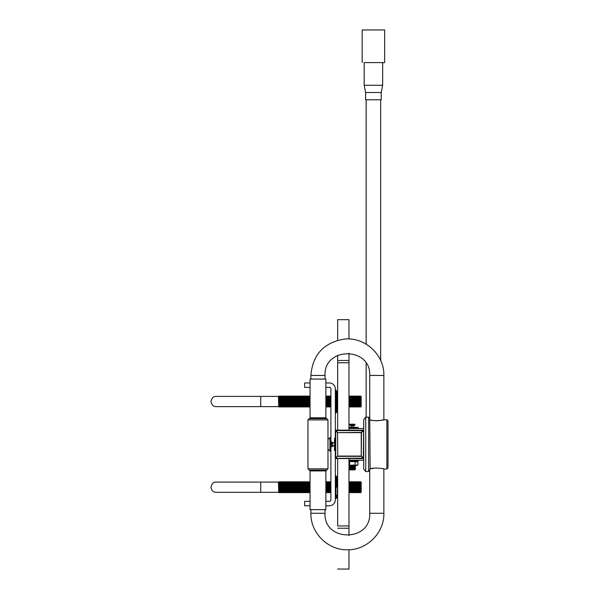 <?xml version="1.0" encoding="UTF-8"?>
<svg xmlns="http://www.w3.org/2000/svg" width="599" height="599" viewBox="0 0 599 599"><rect width="100%" height="100%" fill="white"/><g stroke="black" fill="none" stroke-linecap="round" stroke-linejoin="round"><path stroke-width="0.9" d="M310.057 417.803L310.057 379.07L325.871 379.07L325.871 417.803L326.68 418.611L309.249 418.611L310.057 417.803L325.871 417.803M327.975 468.822L307.953 468.822L309.249 470.118L326.68 470.118L327.975 468.822L327.975 419.906L326.68 418.611M326.68 470.118L325.871 470.926L325.871 509.652L310.057 509.652L310.057 470.926L325.871 470.926M363.705 430.179L363.705 458.549L335.335 458.549L335.335 430.179L363.705 430.179L363.705 419.697L365.734 417.159L365.734 471.57L363.705 469.032L363.705 458.549M335.373 458.145L337.537 456.094L335.74 458.407L363.668 458.145L363.668 430.584L363.301 458.512L335.74 458.512L335.74 430.217L335.74 458.512M365.734 471.57L368.632 471.57L368.632 417.159L365.734 417.159M369.755 419.135L370.122 468.92C372.226 467.377 384.311 468.373 383.869 469.032C384.326 468.381 372.241 467.377 370.122 468.92L369.823 469.474M386.872 419.697L388.002 420.835L388.002 467.894L386.872 469.032L386.872 419.697L382.941 419.951M370.122 419.809C372.226 421.344 384.311 420.348 383.869 419.697C384.326 420.348 372.241 421.352 370.122 419.809M382.903 419.959L378.965 420.633M377.879 420.708L376.756 420.738M376.576 420.73L375.498 420.7M374.345 420.61L373.184 420.461M372.174 420.288L371.335 420.109M370.122 468.92L374.188 468.133M374.308 468.126L375.715 468.021M382.214 468.605L382.888 468.762M337.656 458.549L337.656 525.974L348.977 525.974L348.977 528.243L337.656 528.243M337.656 362.747L337.656 430.179L337.656 360.486L348.977 360.486L348.977 362.747L337.656 362.747M348.977 549.74L348.977 569.05L337.656 569.05M348.977 338.989L348.977 319.679L337.656 319.679L337.656 340.277M337.656 355.327L337.656 430.179M383.869 419.697L383.869 375.446L369.725 375.446C371.103 346.619 323.655 346.619 325.032 375.446L325.032 379.07M325.032 513.283C323.655 542.102 371.103 542.11 369.725 513.283L383.869 513.283C384.371 532.781 366.88 550.271 347.383 549.77C327.885 550.271 310.387 532.781 310.888 513.283L325.032 513.283L325.032 509.652M383.869 513.283L383.869 469.032L386.872 469.032M334.826 450.635L334.826 438.086L334.467 450.276L335.335 450.635M334.467 444.361L334.467 439.651M331.195 444.361L331.022 445.761M331.202 444.436L331.202 443.103L331.022 443.837M332.655 442.406L331.202 441.852L331.022 442.968L331.202 441.852L332.655 442.406L332.655 442.99M331.022 442.968L331.022 445.813L331.359 444.361L334.287 446.18L332.655 445.738L332.655 446.502L331.202 446.876M348.977 460.212L363.705 460.212M363.705 428.51L348.977 428.51M335.335 430.179L335.335 388.938A5.983 5.983 0 0 0 329.353 382.956L325.871 382.956M310.057 387.381L304.614 387.381L304.614 382.956L310.057 382.956M325.871 387.381L329.353 387.381A1.557 1.557 0 0 1 330.91 388.938L330.91 499.791A1.557 1.557 0 0 1 329.353 501.348L325.871 501.348M310.057 505.773L304.614 505.773L304.614 501.348L310.057 501.348M325.871 505.773L329.353 505.773A5.983 5.983 0 0 0 335.335 499.791L335.335 458.549M329.944 437.599L330.91 437.599L329.944 437.599L327.975 439.546L329.944 437.599L329.944 451.129L330.91 451.129L329.944 451.129L327.975 449.183L329.944 451.129M332.655 443.485L331.202 443.103M331.809 445.042L331.075 445.229M331.621 443.926L331.165 443.859M332.655 443.904L331.022 443.485M363.301 458.512L361.249 456.094L363.563 458.145L363.563 430.584L361.504 432.635L361.249 456.348L337.791 456.348L337.537 432.635L337.791 456.094L361.249 456.094L361.249 432.635L337.791 432.635L335.74 430.217L363.668 430.584L335.477 430.584L337.537 432.635L361.249 432.381L363.301 430.217M350.093 424.309L354.967 424.309L354.488 425.649L353.223 425.649M354.93 424.294L353.567 424.257M353.245 424.339L351.081 427.282M348.977 427.282L357.244 427.424M349.846 424.294L354.675 424.309L354.361 425.649M351.546 425.649L350.28 425.649L349.801 424.309L352.916 425.238M352.826 424.197L350.662 424.197M353.799 424.197L352.991 424.197M348.977 427.424L357.97 427.424L358.696 428.51M348.977 461.23L357.97 461.23L358.696 460.212M348.977 461.485L357.932 461.799L356.652 461.23M348.977 465.303L355.162 464.981L355.162 461.799L353.799 461.47M352.384 461.38L350.984 461.47M357.932 461.799L357.932 464.981L353.799 465.311M352.384 465.401L350.977 465.311M349.614 461.799L349.614 464.981M348.977 465.55L356.652 465.55L357.932 464.981M349.629 465.55L355.14 465.55M349.988 465.805L349.269 466.307L355.507 466.307L354.78 465.805M349.269 466.307L349.988 466.816L354.78 466.816L355.507 466.307M349.988 466.816L349.269 467.325L355.507 467.325L354.78 466.816M349.269 467.325L349.988 467.834L354.78 467.834L355.507 467.325M349.988 467.834L349.269 468.343L355.507 468.343L354.78 467.834M349.269 468.343L349.988 468.845L354.78 468.845L355.507 468.343M349.988 468.845L349.269 469.354L355.507 469.354L354.78 468.845M349.269 469.354L349.988 469.863L354.78 469.863L355.507 469.354M353.605 424.309L352.774 425.649L353.26 424.287M351.853 425.238L351.531 424.339M352.639 425.649L352.968 424.279M336.683 401.525L336.683 412.187L336.683 390.862L335.335 390.136M337.656 410.233L336.683 409.506L336.683 412.187L335.957 412.913L335.957 390.136M330.91 406.856L330.91 396.194M330.536 406.219L330.056 407.035L330.056 396.014L330.536 396.83M330.056 407.035L329.577 406.219L329.577 396.83L330.056 396.014M329.577 406.219L329.098 407.035L329.098 396.014L329.577 396.83M329.098 407.035L328.619 406.219L328.619 396.83L329.098 396.014M328.619 406.219L328.14 407.035L328.14 396.014L328.619 396.83M328.14 407.035L327.66 406.219L327.66 396.83L328.14 396.014M327.66 406.219L327.181 407.035L327.181 396.014L327.66 396.83M327.181 407.035L326.702 406.219L326.702 396.83L327.181 396.014M326.702 406.219L326.223 407.035L326.223 396.014L326.702 396.83M310.057 406.781L310.057 396.276M309.9 407.035L309.421 406.219L309.421 396.83L309.9 396.014M309.421 406.219L308.942 407.035L308.942 396.014L309.421 396.83M308.942 407.035L308.463 406.219L308.463 396.83L308.942 396.014M308.463 406.219L307.983 407.035L307.983 396.014L308.463 396.83M307.983 407.035L307.504 406.219L307.504 396.83L307.983 396.014M307.504 406.219L307.025 407.035L307.025 396.014L307.504 396.83M307.025 407.035L306.546 406.219L306.546 396.83L307.025 396.014M306.546 406.219L306.067 407.035L306.067 396.014L306.546 396.83M306.067 407.035L305.58 406.219L305.58 396.83L306.067 396.014M305.58 406.219L305.101 407.035L305.101 396.014L305.58 396.83M305.101 407.035L304.621 406.219L304.621 396.83L305.101 396.014M304.621 406.219L304.142 407.035L304.142 396.014L304.621 396.83M304.142 407.035L303.663 406.219L303.663 396.83L304.142 396.014M303.663 406.219L303.184 407.035L303.184 396.014L303.663 396.83M303.184 407.035L302.705 406.219L302.705 396.83L303.184 396.014M302.705 406.219L302.225 407.035L302.225 396.014L302.705 396.83M302.225 407.035L301.746 406.219L301.746 396.83L302.225 396.014M301.746 406.219L301.267 407.035L301.267 396.014L301.746 396.83M301.267 407.035L300.788 406.219L300.788 396.83L301.267 396.014M300.788 406.219L300.301 407.035L300.301 396.014L300.788 396.83M300.301 407.035L299.822 406.219L299.822 396.83L300.301 396.014M299.822 406.219L299.343 407.035L299.343 396.014L299.822 396.83M299.343 407.035L298.864 406.219L298.864 396.83L299.343 396.014M298.864 406.219L298.384 407.035L298.384 396.014L298.864 396.83M298.384 407.035L297.905 406.219L297.905 396.83L298.384 396.014M297.905 406.219L297.426 407.035L297.426 396.014L297.905 396.83M297.426 407.035L296.947 406.219L296.947 396.83L297.426 396.014M296.947 406.219L296.468 407.035L296.468 396.014L296.947 396.83M296.468 407.035L295.988 406.219L295.988 396.83L296.468 396.014M295.988 406.219L295.502 407.035L295.502 396.014L295.988 396.83M295.502 407.035L295.022 406.219L295.022 396.83L295.502 396.014M295.022 406.219L294.543 407.035L294.543 396.014L295.022 396.83M294.543 407.035L294.064 406.219L294.064 396.83L294.543 396.014M294.064 406.219L293.585 407.035L293.585 396.014L294.064 396.83M293.585 407.035L293.106 406.219L293.106 396.83L293.585 396.014M293.106 406.219L292.626 407.035L292.626 396.014L293.106 396.83M292.626 407.035L292.147 406.219L292.147 396.83L292.626 396.014M292.147 406.219L291.668 407.035L291.668 396.014L292.147 396.83M291.668 407.035L291.189 406.219L291.189 396.83L291.668 396.014M291.189 406.219L290.71 407.035L290.71 396.014L291.189 396.83M290.71 407.035L290.223 406.219L290.223 396.83L290.71 396.014M290.223 406.219L289.744 407.035L289.744 396.014L290.223 396.83M289.744 407.035L289.265 406.219L289.265 396.83L289.744 396.014M289.265 406.219L288.785 407.035L288.785 396.014L289.265 396.83M288.785 407.035L288.306 406.219L288.306 396.83L288.785 396.014M288.306 406.219L287.827 407.035L287.827 396.014L288.306 396.83M287.827 407.035L287.348 406.219L287.348 396.83L287.827 396.014M287.348 406.219L286.869 407.035L286.869 396.014L287.348 396.83M286.869 407.035L286.389 406.219L286.389 396.83L286.869 396.014M286.389 406.219L285.91 407.035L285.91 396.014L286.389 396.83M285.91 407.035L285.423 406.219L285.423 396.83L285.91 396.014M285.423 406.219L284.944 407.035L284.944 396.014L285.423 396.83M284.944 407.035L284.465 406.219L284.465 396.83L284.944 396.014M284.465 406.219L283.986 407.035L283.986 396.014L284.465 396.83M283.986 407.035L283.507 406.219L283.507 396.83L283.986 396.014M283.507 406.219L283.028 407.035L283.028 396.014L283.507 396.83M283.028 407.035L282.548 406.219L282.548 396.83L283.028 396.014M282.548 406.219L282.069 407.035L282.069 396.014L282.548 396.83M282.069 407.035L281.59 406.219L281.59 396.83L282.069 396.014M281.59 406.219L281.111 407.035L281.111 396.014L281.59 396.83M281.111 407.035L280.632 406.219L280.632 396.83L281.111 396.014M280.632 406.219L280.145 407.035L280.145 396.014L280.632 396.83M280.145 407.035L279.666 406.219L279.666 396.83L280.145 396.014M279.666 406.219L279.186 407.035L279.186 396.014L279.666 396.83M279.186 407.035L278.707 406.219L278.707 396.83L279.186 396.014M278.707 406.219L278.46 396.411L216.112 396.411C213.476 396.283 211.776 397.983 210.998 401.525C211.709 405.014 213.416 406.714 216.112 406.639L260.737 406.639L260.737 396.411M361.197 406.317L361.197 396.74L360.77 396.014L360.77 407.035L361.197 406.317M360.77 407.035L360.291 406.219L360.291 396.83L360.77 396.014M360.291 406.219L359.812 407.035L359.812 396.014L360.291 396.83M359.812 407.035L359.333 406.219L359.333 396.83L359.812 396.014M359.333 406.219L358.853 407.035L358.853 396.014L359.333 396.83M358.853 407.035L358.374 406.219L358.374 396.83L358.853 396.014M358.374 406.219L357.895 407.035L357.895 396.014L358.374 396.83M357.895 407.035L357.416 406.219L357.416 396.83L357.895 396.014M357.416 406.219L356.937 407.035L356.937 396.014L357.416 396.83M356.937 407.035L356.45 406.219L356.45 396.83L356.937 396.014M356.45 406.219L355.971 407.035L355.971 396.014L356.45 396.83M355.971 407.035L355.492 406.219L355.492 396.83L355.971 396.014M355.492 406.219L355.012 407.035L355.012 396.014L355.492 396.83M355.012 407.035L354.533 406.219L354.533 396.83L355.012 396.014M354.533 406.219L354.054 407.035L354.054 396.014L354.533 396.83M354.054 407.035L353.575 406.219L353.575 396.83L354.054 396.014M353.575 406.219L353.096 407.035L353.096 396.014L353.575 396.83M353.096 407.035L352.616 406.219L352.616 396.83L353.096 396.014M352.616 406.219L352.137 407.035L352.137 396.014L352.616 396.83M352.137 407.035L351.658 406.219L351.658 396.83L352.137 396.014M351.658 406.219L351.171 407.035L351.171 396.014L351.658 396.83M351.171 407.035L350.692 406.219L350.692 396.83L351.171 396.014M350.692 406.219L350.213 407.035L350.213 396.014L350.692 396.83M350.213 407.035L349.734 406.219L349.734 396.83L350.213 396.014M349.734 406.219L349.254 407.035L349.254 396.014L349.734 396.83M336.683 487.204L336.683 476.534L335.957 475.808L336.683 476.534M337.656 495.905L336.683 495.178L336.683 497.866L335.957 498.593L335.957 475.808L335.335 475.808M330.91 492.535L330.91 481.866M330.536 491.899L330.056 492.715L330.056 481.686L330.536 482.502M330.056 492.715L329.577 491.899L329.577 482.502L330.056 481.686M329.577 491.899L329.098 492.715L329.098 481.686L329.577 482.502M329.098 492.715L328.619 491.899L328.619 482.502L329.098 481.686M328.619 491.899L328.14 492.715L328.14 481.686L328.619 482.502M328.14 492.715L327.66 491.899L327.66 482.502L328.14 481.686M327.66 491.899L327.181 492.715L327.181 481.686L327.66 482.502M327.181 492.715L326.702 491.899L326.702 482.502L327.181 481.686M326.702 491.899L326.223 492.715L326.223 481.686L326.702 482.502M310.057 492.453L310.057 481.948M309.9 492.715L309.421 491.899L309.421 482.502L309.9 481.686M309.421 491.899L308.942 492.715L308.942 481.686L309.421 482.502M308.942 492.715L308.463 491.899L308.463 482.502L308.942 481.686M308.463 491.899L307.983 492.715L307.983 481.686L308.463 482.502M307.983 492.715L307.504 491.899L307.504 482.502L307.983 481.686M307.504 491.899L307.025 492.715L307.025 481.686L307.504 482.502M307.025 492.715L306.546 491.899L306.546 482.502L307.025 481.686M306.546 491.899L306.067 492.715L306.067 481.686L306.546 482.502M306.067 492.715L305.58 491.899L305.58 482.502L306.067 481.686M305.58 491.899L305.101 492.715L305.101 481.686L305.58 482.502M305.101 492.715L304.621 491.899L304.621 482.502L305.101 481.686M304.621 491.899L304.142 492.715L304.142 481.686L304.621 482.502M304.142 492.715L303.663 491.899L303.663 482.502L304.142 481.686M303.663 491.899L303.184 492.715L303.184 481.686L303.663 482.502M303.184 492.715L302.705 491.899L302.705 482.502L303.184 481.686M302.705 491.899L302.225 492.715L302.225 481.686L302.705 482.502M302.225 492.715L301.746 491.899L301.746 482.502L302.225 481.686M301.746 491.899L301.267 492.715L301.267 481.686L301.746 482.502M301.267 492.715L300.788 491.899L300.788 482.502L301.267 481.686M300.788 491.899L300.301 492.715L300.301 481.686L300.788 482.502M300.301 492.715L299.822 491.899L299.822 482.502L300.301 481.686M299.822 491.899L299.343 492.715L299.343 481.686L299.822 482.502M299.343 492.715L298.864 491.899L298.864 482.502L299.343 481.686M298.864 491.899L298.384 492.715L298.384 481.686L298.864 482.502M298.384 492.715L297.905 491.899L297.905 482.502L298.384 481.686M297.905 491.899L297.426 492.715L297.426 481.686L297.905 482.502M297.426 492.715L296.947 491.899L296.947 482.502L297.426 481.686M296.947 491.899L296.468 492.715L296.468 481.686L296.947 482.502M296.468 492.715L295.988 491.899L295.988 482.502L296.468 481.686M295.988 491.899L295.502 492.715L295.502 481.686L295.988 482.502M295.502 492.715L295.022 491.899L295.022 482.502L295.502 481.686M295.022 491.899L294.543 492.715L294.543 481.686L295.022 482.502M294.543 492.715L294.064 491.899L294.064 482.502L294.543 481.686M294.064 491.899L293.585 492.715L293.585 481.686L294.064 482.502M293.585 492.715L293.106 491.899L293.106 482.502L293.585 481.686M293.106 491.899L292.626 492.715L292.626 481.686L293.106 482.502M292.626 492.715L292.147 491.899L292.147 482.502L292.626 481.686M292.147 491.899L291.668 492.715L291.668 481.686L292.147 482.502M291.668 492.715L291.189 491.899L291.189 482.502L291.668 481.686M291.189 491.899L290.71 492.715L290.71 481.686L291.189 482.502M290.71 492.715L290.223 491.899L290.223 482.502L290.71 481.686M290.223 491.899L289.744 492.715L289.744 481.686L290.223 482.502M289.744 492.715L289.265 491.899L289.265 482.502L289.744 481.686M289.265 491.899L288.785 492.715L288.785 481.686L289.265 482.502M288.785 492.715L288.306 491.899L288.306 482.502L288.785 481.686M288.306 491.899L287.827 492.715L287.827 481.686L288.306 482.502M287.827 492.715L287.348 491.899L287.348 482.502L287.827 481.686M287.348 491.899L286.869 492.715L286.869 481.686L287.348 482.502M286.869 492.715L286.389 491.899L286.389 482.502L286.869 481.686M286.389 491.899L285.91 492.715L285.91 481.686L286.389 482.502M285.91 492.715L285.423 491.899L285.423 482.502L285.91 481.686M285.423 491.899L284.944 492.715L284.944 481.686L285.423 482.502M284.944 492.715L284.465 491.899L284.465 482.502L284.944 481.686M284.465 491.899L283.986 492.715L283.986 481.686L284.465 482.502M283.986 492.715L283.507 491.899L283.507 482.502L283.986 481.686M283.507 491.899L283.028 492.715L283.028 481.686L283.507 482.502M283.028 492.715L282.548 491.899L282.548 482.502L283.028 481.686M282.548 491.899L282.069 492.715L282.069 481.686L282.548 482.502M282.069 492.715L281.59 491.899L281.59 482.502L282.069 481.686M281.59 491.899L281.111 492.715L281.111 481.686L281.59 482.502M281.111 492.715L280.632 491.899L280.632 482.502L281.111 481.686M280.632 491.899L280.145 492.715L280.145 481.686L280.632 482.502M280.145 492.715L279.666 491.899L279.666 482.502L280.145 481.686M279.666 491.899L279.186 492.715L279.186 481.686L279.666 482.502M279.186 492.715L278.707 491.899L278.707 482.502L279.186 481.686M278.707 491.899L278.46 482.09L216.112 482.09C213.476 481.955 211.776 483.663 210.998 487.204C211.589 490.581 213.289 492.288 216.112 492.318L260.737 492.318L260.737 482.09M361.197 491.989L361.197 482.412L360.77 481.686L360.77 492.715L361.197 491.989M360.77 492.715L360.291 491.899L360.291 482.502L360.77 481.686M360.291 491.899L359.812 492.715L359.812 481.686L360.291 482.502M359.812 492.715L359.333 491.899L359.333 482.502L359.812 481.686M359.333 491.899L358.853 492.715L358.853 481.686L359.333 482.502M358.853 492.715L358.374 491.899L358.374 482.502L358.853 481.686M358.374 491.899L357.895 492.715L357.895 481.686L358.374 482.502M357.895 492.715L357.416 491.899L357.416 482.502L357.895 481.686M357.416 491.899L356.937 492.715L356.937 481.686L357.416 482.502M356.937 492.715L356.45 491.899L356.45 482.502L356.937 481.686M356.45 491.899L355.971 492.715L355.971 481.686L356.45 482.502M355.971 492.715L355.492 491.899L355.492 482.502L355.971 481.686M355.492 491.899L355.012 492.715L355.012 481.686L355.492 482.502M355.012 492.715L354.533 491.899L354.533 482.502L355.012 481.686M354.533 491.899L354.054 492.715L354.054 481.686L354.533 482.502M354.054 492.715L353.575 491.899L353.575 482.502L354.054 481.686M353.575 491.899L353.096 492.715L353.096 481.686L353.575 482.502M353.096 492.715L352.616 491.899L352.616 482.502L353.096 481.686M352.616 491.899L352.137 492.715L352.137 481.686L352.616 482.502M352.137 492.715L351.658 491.899L351.658 482.502L352.137 481.686M351.658 491.899L351.171 492.715L351.171 481.686L351.658 482.502M351.171 492.715L350.692 491.899L350.692 482.502L351.171 481.686M350.692 491.899L350.213 492.715L350.213 481.686L350.692 482.502M350.213 492.715L349.734 491.899L349.734 482.502L350.213 481.686M349.734 491.899L349.254 492.715L349.254 481.686L349.734 482.502M365.622 99.778L381.219 99.778L365.622 99.778L365.622 92.523L364.17 85.268L364.17 62.596L384.663 62.596L364.17 62.596M382.664 85.268L364.17 85.268L365.622 92.523L381.219 92.523L382.664 85.268L382.664 62.596M380.672 360.508L380.672 99.778L381.144 99.778L365.69 99.778L366.161 99.778L366.161 344.163M384.663 62.596L384.655 29.95L362.17 29.95L362.17 62.596M307.953 468.822L307.953 419.906L327.975 419.906M383.869 375.446C384.461 354.893 364.963 336.863 344.515 339.071C323.879 342.478 312.671 354.601 310.888 375.446L325.032 375.446M348.977 428.15L358.696 428.15M348.977 460.504L358.696 460.504M337.267 410.218L337.402 392.817L336.683 393.543M336.705 495.38L337.402 495.905L337.402 478.496L336.683 479.222L337.656 478.496M307.953 419.906L309.249 418.611M310.057 470.926L309.249 470.118M369.725 375.446L369.725 419.075L368.632 417.368M369.725 513.283L369.725 469.653L368.632 471.361M348.977 458.549L348.977 525.974M348.977 362.747L348.977 430.179M348.977 528.243L348.977 535.566M348.977 353.155L348.977 360.486M310.888 513.283L310.888 509.652M310.888 379.07L310.888 375.446M334.467 438.453L335.335 438.086M331.037 443.26L331.195 441.867L331.359 444.361L331.809 443.687M331.022 445.813L331.195 446.861L331.359 444.361M334.287 442.549L332.146 443.35M331.022 443.964L331.022 445.244M353.695 427.282L353.155 425.545M336.683 412.187L335.957 412.913L336.653 412.382M337.402 410.233L336.683 409.506M335.957 412.913L335.335 412.913M325.871 406.444L326.223 407.035M325.871 396.605L326.223 396.014M278.707 396.83L278.46 396.411M278.46 406.639L260.737 406.639M348.977 406.564L349.254 407.035M348.977 396.486L349.254 396.014M335.335 498.593L336.683 497.866L336.129 498.57M278.46 492.318L216.112 492.318M325.871 492.123L326.223 492.715M325.871 482.285L326.223 481.686M278.707 482.502L278.46 482.09M348.977 492.243L349.254 492.715M348.977 482.165L349.254 481.686M366.161 417.159L366.161 363.346M381.219 99.778L381.219 92.523"/></g></svg>
